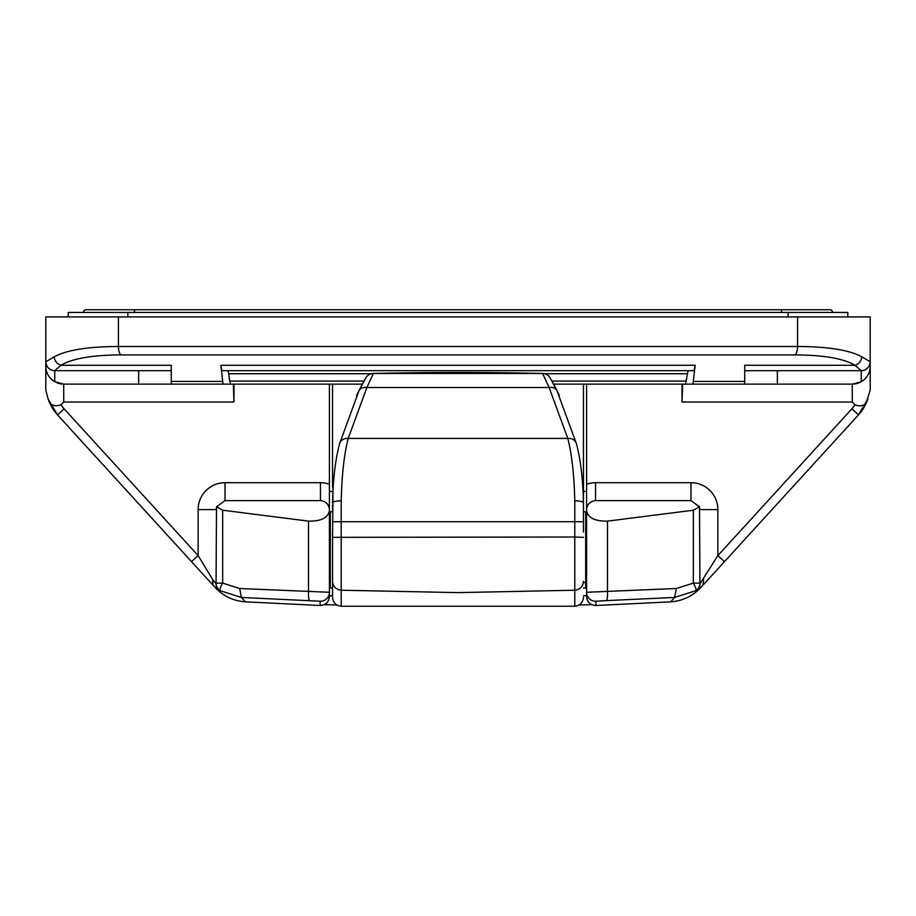 <?xml version="1.0" encoding="UTF-8"?>
<svg xmlns="http://www.w3.org/2000/svg" width="916" height="916" viewBox="0 0 916 916"><rect width="100%" height="100%" fill="white"/><g stroke="black" fill="none" stroke-linecap="round" stroke-linejoin="round"><path stroke-width="1.37" d="M860.662 382.041A17.919 17.919 0 0 1 852.281 384.125L861.235 381.732A17.919 17.919 0 0 0 870.2 366.205L870.2 390.136L866.444 402.044C863.994 405.903 860.193 406.83 855.04 404.826L852.281 402.044L852.281 384.125L553.596 384.125M861.235 381.732L861.235 370.682L855.052 365.278C843.522 358.488 823.53 355.03 795.088 354.916L120.912 354.916C92.344 355.053 72.353 358.511 60.948 365.278L54.765 370.682A8.965 8.965 0 0 1 45.8 361.728L45.8 316.925L118.427 316.925L118.427 346.488L797.573 346.488C828.064 346.603 849.487 350.061 861.83 356.862L870.2 361.728L870.2 366.205M692.988 384.125L695.164 365.278L694.053 370.682L221.947 370.682L220.836 365.278L223.012 384.125L171.258 384.125L171.258 365.278L171.258 370.682L54.846 370.682A8.965 8.954 -90 0 1 45.892 361.728L54.17 356.862C66.376 350.084 87.799 346.626 118.427 346.488A8.965 3.778 -90 0 0 120.912 354.916M233.351 384.125L233.981 402.044L63.719 402.044L60.96 404.826C54.284 407.093 50.002 405.09 48.09 398.815L45.8 390.136L45.8 361.728L45.8 384.674M329.416 384.125L329.416 595.686L332.542 595.709M233.981 402.044L233.981 384.125M362.404 384.125L223.012 384.125M230.511 384.125L229.698 381.079L364.076 381.079M371.427 373.739L228.748 373.739L229.698 381.079M228.748 373.739L227.935 370.682M688.065 370.682L685.489 384.125M852.281 402.044L682.019 402.044L682.019 384.125M682.019 402.044L682.649 384.125M583.458 582.587L586.583 582.576M329.416 582.576L330.31 582.553M795.088 354.916A8.965 3.778 -90 0 0 797.573 346.488L797.573 316.925L118.427 316.925M797.573 316.925L870.2 316.925L870.2 384.674M586.583 509.582L586.583 595.686L586.583 592.274L676.294 588.507L693.332 583.137L699.938 583.137L699.938 583.858L699.503 506.823L690.985 500.617L595.549 500.617C590.144 501.189 587.156 504.178 586.583 509.582L586.583 384.125M699.938 583.858A8.965 8.965 -0 0 1 696.183 591.163A8.965 8.965 -0 0 0 699.938 583.858L717.869 555.6L851.869 408.845L858.487 414.879A44.804 44.804 0 0 0 867.91 398.815A44.804 44.804 0 0 1 858.487 414.879L867.853 398.987L858.487 414.879L703.007 585.164L696.183 591.163L695.759 590.717A8.965 2.015 -122.1 0 0 693.332 583.137L693.332 510.212L607.503 521.124L607.503 591.667A8.965 1.489 87.8 0 1 606.381 600.61L595.892 601.228L595.892 604.64M329.416 509.582C328.844 504.178 325.856 501.189 320.451 500.617L225.015 500.617L216.497 506.823L216.061 583.858L216.061 583.137L222.668 583.137L239.706 588.507L329.416 592.274A8.965 8.954 180 0 1 320.108 601.228L241.343 597.45L245.396 601.846C233.374 600.965 223.229 596.121 214.974 587.328M309.619 600.61A8.965 1.489 92.2 0 1 308.497 591.667L308.497 521.124L222.668 510.212L222.668 583.137A8.965 2.015 122.1 0 0 220.241 590.717L219.817 591.163L212.993 585.164L57.513 414.879A44.804 44.804 0 0 1 48.09 398.815A44.804 44.804 0 0 0 57.513 414.879L48.147 398.987M703.007 585.164L703.557 579.118M212.993 585.164L212.443 579.118L216.061 583.858A8.965 8.965 -0 0 0 219.817 591.163A8.965 8.965 -0 0 1 216.061 583.858M861.235 370.682A8.965 8.965 0 0 0 870.2 361.728A8.965 8.965 0 0 1 861.235 370.682L777.363 370.682L777.363 384.125M870.108 361.728A8.965 8.954 -90 0 1 861.154 370.682L744.742 370.682L744.742 365.278L744.742 384.125L744.742 370.682M171.258 370.682L171.258 384.125L138.637 384.125L138.637 370.682L54.765 370.682A8.965 8.965 0 0 1 45.8 361.728L45.892 361.728M138.637 384.125L63.719 384.125L63.719 402.044M45.8 366.205A17.919 17.919 0 0 0 54.765 381.732L54.765 370.682M54.765 381.732L63.719 384.125A17.919 17.919 0 0 1 57.021 382.831M586.583 510.922C588.244 517.952 595.217 521.353 607.503 521.124M693.332 510.212L699.503 506.823M216.497 506.823L222.668 510.212M308.497 521.124C320.783 521.353 327.756 517.952 329.416 510.922M674.062 598.091L670.604 601.846L674.657 597.45L606.381 600.61M591.747 604.652L579.072 604.995L591.747 604.652M336.928 604.995L324.253 604.652L336.928 604.995M320.108 604.64L320.108 601.228M744.742 365.278L855.052 365.278A8.965 8.164 -58 0 0 861.83 356.862M171.258 365.278L60.948 365.278A8.965 8.164 -122 0 1 54.17 356.862M239.706 588.507L241.343 597.45L220.241 590.717A8.965 8.965 -0 0 1 216.061 583.137M699.938 583.137A8.965 8.965 -0 0 1 695.759 590.717L674.657 597.45L676.294 588.507M583.458 595.709L586.583 595.686M60.96 404.826A35.839 35.839 0 0 0 64.131 408.845L198.131 555.6L212.443 579.118M225.015 500.617L225.015 482.698A26.885 26.885 0 0 0 198.131 509.582L198.131 555.6L191.513 561.645M724.487 561.645L717.869 555.6L717.869 509.582A26.885 26.885 0 0 0 690.985 482.698L690.985 500.617M586.583 592.274A8.965 8.954 -0 0 0 595.892 601.228M699.938 509.582A8.965 8.965 0 0 0 699.916 508.849A8.965 8.965 0 0 1 699.938 509.582L717.869 509.582M216.061 509.582A8.965 8.965 0 0 1 216.084 508.849A8.965 8.965 0 0 0 216.061 509.582L198.131 509.582M559.413 395.655A250.904 250.904 0 0 0 550.184 377.976A8.965 8.965 0 0 0 542.615 373.476A3584.342 3584.342 0 0 0 373.385 373.476L542.615 373.476L549.131 387.502L366.869 387.502L348.206 438.421C344.13 454.267 341.805 475.06 341.221 500.812L341.221 605.465M332.542 596.499L332.542 581.317L332.542 587.992L330.31 587.992L330.31 511.815L332.542 511.815L332.542 505.094M341.221 590.213C335.92 589.538 333.023 586.572 332.542 581.317L332.542 531.978M583.458 384.125L583.458 531.978M583.458 587.992L585.69 587.992L585.69 511.815L583.458 511.815L583.458 505.094M574.779 605.465L574.779 537.016L332.542 537.337L333.035 487.175M333.172 485.205L333.344 482.927M582.278 478.644L582.416 479.995M332.542 384.125L332.542 487.175M574.584 590.225L458 592.618L341.416 590.225M329.416 491.445L332.542 491.445M583.458 491.445L586.583 491.445M583.458 537.337L574.779 537.016L574.779 500.812C574.195 475.049 571.87 454.256 567.794 438.421L549.131 387.502A8.965 6.904 153.5 0 1 557.008 390.731L576.347 443.527C580.526 458.779 582.897 478.553 583.458 502.838L583.435 500.354M550.184 377.976L557.008 390.731M582.828 485.148L582.633 482.537M582.404 479.927L582.29 478.759M583.389 497.136L583.332 495.029M332.554 501.625L332.542 502.838C333.103 478.553 335.474 458.79 339.653 443.527L358.992 390.731L365.816 377.976A250.904 250.904 0 0 0 356.587 395.655M333.756 478.221L333.607 479.812M365.816 377.976A8.965 8.965 0 0 1 373.385 373.476L366.869 387.502A8.965 6.904 26.5 0 0 358.992 390.731M583.458 581.317C582.977 586.572 580.08 589.538 574.779 590.213M329.416 576.782L330.31 576.782M585.69 576.782L586.583 576.782M329.416 523.025L330.31 523.025M585.69 523.025L586.583 523.025M847.792 316.925L847.792 312.436L68.208 312.436L68.208 316.925M86.127 309.757A2.691 2.691 0 0 0 83.436 312.436A2.691 2.691 0 0 1 86.127 309.757A2.691 2.691 0 0 0 83.436 312.436A2.691 2.691 0 0 1 86.127 309.757L135.408 309.757A2.691 1.134 90 0 0 134.274 312.436M135.408 309.757L829.873 309.757A2.691 2.691 0 0 1 832.564 312.436A2.691 2.691 0 0 0 829.873 309.757A2.691 2.691 0 0 1 832.564 312.436M220.836 365.278L695.164 365.278M171.258 381.422L222.451 381.422M225.015 482.698L320.451 482.698A26.885 26.885 0 0 1 329.416 484.232M851.869 408.845A35.839 35.839 0 0 0 855.04 404.826M586.583 484.232A26.885 26.885 0 0 1 595.549 482.698L690.985 482.698M693.549 381.422L744.742 381.422M551.924 381.079L686.302 381.079M687.252 373.739L544.573 373.739M64.131 408.845L57.513 414.879M595.549 482.698L595.549 500.617M320.451 500.617L320.451 482.698M576.347 443.527A8.965 7.145 166.3 0 0 567.794 438.421L348.206 438.421A8.965 7.145 13.7 0 0 339.653 443.527M583.458 521.696L332.542 521.696M583.458 502.838A8.965 2.027 180 0 0 574.779 500.812M332.542 502.838A8.965 2.027 0 0 1 341.221 500.812M788.138 316.925L788.138 312.436M127.862 316.925L127.862 312.436M780.592 309.757A2.691 1.134 90 0 1 781.726 312.436M245.396 601.835L320.108 605.499C325.718 605.121 328.821 602.133 329.416 596.545M670.604 601.835L595.892 605.499C590.282 605.121 587.179 602.133 586.583 596.545M670.604 601.846C682.626 600.965 692.771 596.121 701.026 587.328M332.542 597.289C333.046 602.591 335.943 605.579 341.221 606.243L574.779 606.243C580.057 605.579 582.954 602.591 583.458 597.289M550.665 378.812L550.15 377.919"/></g></svg>
